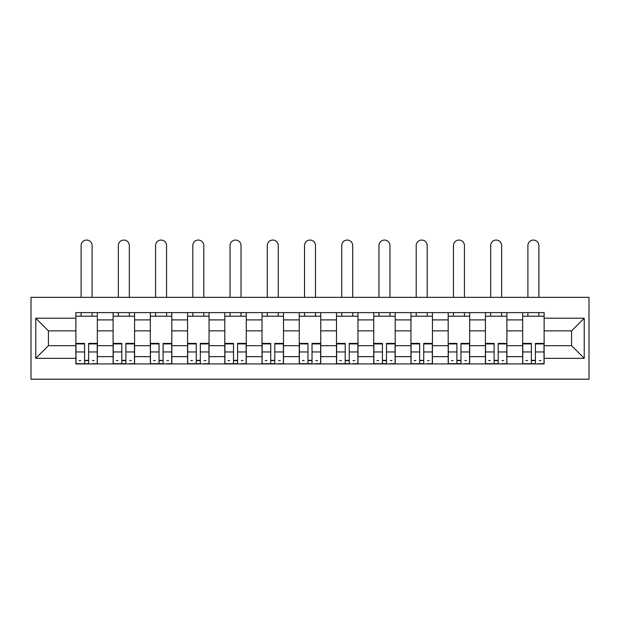 <?xml version="1.0" encoding="UTF-8"?>
<svg xmlns="http://www.w3.org/2000/svg" width="620" height="620" viewBox="0 0 620 620"><rect width="100%" height="100%" fill="white"/><g stroke="black" fill="none" stroke-linecap="round" stroke-linejoin="round"><path stroke-width="0.93" d="M31 379.2L589 379.2L589 297.344L31 297.344L31 379.2M113.103 363.932L113.103 319.897L97.348 319.897L97.348 363.932M97.348 319.897L97.348 312.612M113.103 319.897L113.103 312.612M134.579 312.612L134.579 363.932M150.334 363.932L150.334 312.612M171.81 312.612L171.81 363.932M187.566 363.932L187.566 312.612M209.041 312.612L209.041 363.932M224.797 363.932L224.797 312.612M246.279 312.612L246.279 363.932M262.028 363.932L262.028 312.612M283.51 312.612L283.51 363.932M299.259 363.932L299.259 312.612M320.742 312.612L320.742 363.932M336.49 363.932L336.49 312.612M357.972 312.612L357.972 363.932M373.721 363.932L373.721 312.612M395.204 312.612L395.204 363.932M410.959 363.932L410.959 312.612M432.435 312.612L432.435 363.932M448.19 363.932L448.19 312.612M469.666 312.612L469.666 363.932M485.421 363.932L485.421 312.612M506.896 312.612L506.896 363.932M522.652 363.932L522.652 312.612M522.652 345.673L506.896 345.673M485.421 345.673L469.666 345.673M448.19 345.673L432.435 345.673M410.959 345.673L395.204 345.673M373.721 345.673L357.972 345.673M336.49 345.673L320.742 345.673M299.259 345.673L283.51 345.673M262.028 345.673L246.279 345.673M224.797 345.673L209.041 345.673M187.566 345.673L171.81 345.673M150.334 345.673L134.579 345.673M113.103 345.673L97.348 345.673M522.652 330.871L506.896 330.871M485.421 330.871L469.666 330.871M448.19 330.871L432.435 330.871M410.959 330.871L395.204 330.871M373.721 330.871L357.972 330.871M336.49 330.871L320.742 330.871M299.259 330.871L283.51 330.871M262.028 330.871L246.279 330.871M224.797 330.871L209.041 330.871M187.566 330.871L171.81 330.871M150.334 330.871L134.579 330.871M113.103 330.871L97.348 330.871M48.422 345.673L75.873 345.673L75.873 330.871L48.422 330.871L48.422 345.673L35.774 358.321L35.774 318.223L75.873 318.223L75.873 330.871M544.128 330.871L544.128 345.673L571.578 345.673L571.578 330.871L544.128 330.871L544.128 312.612L75.873 312.612L75.873 318.223M544.128 318.223L584.226 318.223L584.226 358.321L544.128 358.321L544.128 345.673M75.873 345.673L75.873 363.932L544.128 363.932L544.128 358.321M75.873 358.321L35.774 358.321M88.637 360.352L84.584 360.352M75.873 316.192L97.348 316.192M125.868 360.352L121.815 360.352M113.103 316.192L134.579 316.192M163.099 360.352L159.046 360.352M150.334 316.192L171.81 316.192M200.33 360.352L196.276 360.352M187.566 316.192L209.041 316.192M237.569 360.352L233.508 360.352M224.797 316.192L246.279 316.192M274.8 360.352L270.738 360.352M262.028 316.192L283.51 316.192M312.031 360.352L307.969 360.352M299.259 316.192L320.742 316.192M349.262 360.352L345.201 360.352M336.49 316.192L357.972 316.192M386.493 360.352L382.431 360.352M373.721 316.192L395.204 316.192M423.724 360.352L419.67 360.352M410.959 316.192L432.435 316.192M460.954 360.352L456.901 360.352M448.19 316.192L469.666 316.192M498.186 360.352L494.132 360.352M485.421 316.192L506.896 316.192M535.417 360.352L531.363 360.352M522.652 316.192L544.128 316.192M35.774 318.223L48.422 330.871M571.578 345.673L584.226 358.321M571.578 330.871L584.226 318.223M92.101 297.344L92.101 245.551A5.487 5.487 0 0 0 86.606 240.064A5.487 5.487 0 0 0 81.119 245.551L81.119 297.344M84.584 343.906L75.989 343.906L75.989 343.403L84.584 343.403L84.584 363.692L75.989 363.692L80.763 363.692M75.989 343.906L75.989 363.692M88.637 360.584L84.584 360.584M94.124 360.584L92.457 360.584M80.763 360.584L79.089 360.584M92.457 363.692L97.231 363.692L97.231 343.403L88.637 343.403L88.637 363.692L81.119 363.692M97.231 363.692L92.101 363.692M92.101 312.612L92.101 316.192M81.119 312.612L81.119 316.192M129.332 297.344L129.332 245.551A5.487 5.487 0 0 0 123.837 240.064A5.487 5.487 0 0 0 118.35 245.551L118.35 297.344M121.815 343.906L113.22 343.906L113.22 343.403L121.815 343.403L121.815 363.692L113.22 363.692L117.994 363.692M113.22 343.906L113.22 363.692M125.868 360.584L121.815 360.584M131.363 360.584L129.689 360.584M117.994 360.584L116.32 360.584M129.689 363.692L134.463 363.692L134.463 343.403L125.868 343.403L125.868 363.692L118.35 363.692M134.463 363.692L129.332 363.692M129.332 312.612L129.332 316.192M118.35 312.612L118.35 316.192M166.563 297.344L166.563 245.551A5.487 5.487 0 0 0 161.076 240.064A5.487 5.487 0 0 0 155.581 245.551L155.581 297.344M159.046 343.906L150.451 343.906L150.451 343.403L159.046 343.403L159.046 363.692L150.451 363.692L155.225 363.692M150.451 343.906L150.451 363.692M163.099 360.584L159.046 360.584M168.594 360.584L166.919 360.584M155.225 360.584L153.558 360.584M166.919 363.692L171.694 363.692L171.694 343.403L163.099 343.403L163.099 363.692L155.581 363.692M171.694 363.692L166.563 363.692M166.563 312.612L166.563 316.192M155.581 312.612L155.581 316.192M203.794 297.344L203.794 245.551A5.487 5.487 0 0 0 198.307 240.064A5.487 5.487 0 0 0 192.812 245.551L192.812 297.344M196.276 343.906L187.682 343.906L187.682 343.403L196.276 343.403L196.276 363.692L187.682 363.692L192.456 363.692M187.682 343.906L187.682 363.692M200.33 360.584L196.276 360.584M205.825 360.584L204.151 360.584M192.456 360.584L190.79 360.584M204.151 363.692L208.924 363.692L208.924 343.403L200.33 343.403L200.33 363.692L192.812 363.692M208.924 363.692L203.794 363.692M203.794 312.612L203.794 316.192M192.812 312.612L192.812 316.192M241.025 297.344L241.025 245.551A5.487 5.487 0 0 0 235.538 240.064A5.487 5.487 0 0 0 230.043 245.551L230.043 297.344M233.508 343.906L224.913 343.906L224.913 343.403L233.508 343.403L233.508 363.692L224.913 363.692L229.687 363.692M224.913 343.906L224.913 363.692M237.569 360.584L233.508 360.584M243.056 360.584L241.381 360.584M229.687 360.584L228.021 360.584M241.381 363.692L246.156 363.692L246.156 343.403L237.569 343.403L237.569 363.692L230.043 363.692M246.156 363.692L241.025 363.692M241.025 312.612L241.025 316.192M230.043 312.612L230.043 316.192M278.256 297.344L278.256 245.551A5.487 5.487 0 0 0 272.769 240.064A5.487 5.487 0 0 0 267.282 245.551L267.282 297.344M270.738 343.906L262.144 343.906L262.144 343.403L270.738 343.403L270.738 363.692L262.144 363.692L266.918 363.692M262.144 343.906L262.144 363.692M274.8 360.584L270.738 360.584M280.287 360.584L278.613 360.584M266.918 360.584L265.252 360.584M278.613 363.692L283.387 363.692L283.387 343.403L274.8 343.403L274.8 363.692L267.282 363.692M283.387 363.692L278.256 363.692M278.256 312.612L278.256 316.192M267.282 312.612L267.282 316.192M315.487 297.344L315.487 245.551A5.487 5.487 0 0 0 310 240.064A5.487 5.487 0 0 0 304.513 245.551L304.513 297.344M307.969 343.906L299.382 343.906L299.382 343.403L307.969 343.403L307.969 363.692L299.382 363.692L304.156 363.692M299.382 343.906L299.382 363.692M312.031 360.584L307.969 360.584M317.517 360.584L315.844 360.584M304.156 360.584L302.483 360.584M315.844 363.692L320.618 363.692L320.618 343.403L312.031 343.403L312.031 363.692L304.513 363.692M320.618 363.692L315.487 363.692M315.487 312.612L315.487 316.192M304.513 312.612L304.513 316.192M352.718 297.344L352.718 245.551A5.487 5.487 0 0 0 347.231 240.064A5.487 5.487 0 0 0 341.744 245.551L341.744 297.344M345.201 343.906L336.613 343.906L336.613 343.403L345.201 343.403L345.201 363.692L336.613 363.692L341.387 363.692M336.613 343.906L336.613 363.692M349.262 360.584L345.201 360.584M354.749 360.584L353.082 360.584M341.387 360.584L339.714 360.584M353.082 363.692L357.856 363.692L357.856 343.403L349.262 343.403L349.262 363.692L341.744 363.692M357.856 363.692L352.718 363.692M352.718 312.612L352.718 316.192M341.744 312.612L341.744 316.192M389.957 297.344L389.957 245.551A5.487 5.487 0 0 0 384.462 240.064A5.487 5.487 0 0 0 378.975 245.551L378.975 297.344M382.431 343.906L373.844 343.906L373.844 343.403L382.431 343.403L382.431 363.692L373.844 363.692L378.619 363.692M373.844 343.906L373.844 363.692M386.493 360.584L382.431 360.584M391.979 360.584L390.313 360.584M378.619 360.584L376.945 360.584M390.313 363.692L395.087 363.692L395.087 343.403L386.493 343.403L386.493 363.692L378.975 363.692M395.087 363.692L389.957 363.692M389.957 312.612L389.957 316.192M378.975 312.612L378.975 316.192M427.188 297.344L427.188 245.551A5.487 5.487 0 0 0 421.693 240.064A5.487 5.487 0 0 0 416.206 245.551L416.206 297.344M419.67 343.906L411.075 343.906L411.075 343.403L419.67 343.403L419.67 363.692L411.075 363.692L415.85 363.692M411.075 343.906L411.075 363.692M423.724 360.584L419.67 360.584M429.211 360.584L427.544 360.584M415.85 360.584L414.175 360.584M427.544 363.692L432.318 363.692L432.318 343.403L423.724 343.403L423.724 363.692L416.206 363.692M432.318 363.692L427.188 363.692M427.188 312.612L427.188 316.192M416.206 312.612L416.206 316.192M464.419 297.344L464.419 245.551A5.487 5.487 0 0 0 458.924 240.064A5.487 5.487 0 0 0 453.437 245.551L453.437 297.344M456.901 343.906L448.307 343.906L448.307 343.403L456.901 343.403L456.901 363.692L448.307 363.692L453.081 363.692M448.307 343.906L448.307 363.692M460.954 360.584L456.901 360.584M466.442 360.584L464.775 360.584M453.081 360.584L451.407 360.584M464.775 363.692L469.549 363.692L469.549 343.403L460.954 343.403L460.954 363.692L453.437 363.692M469.549 363.692L464.419 363.692M464.419 312.612L464.419 316.192M453.437 312.612L453.437 316.192M501.65 297.344L501.65 245.551A5.487 5.487 0 0 0 496.163 240.064A5.487 5.487 0 0 0 490.668 245.551L490.668 297.344M494.132 343.906L485.538 343.906L485.538 343.403L494.132 343.403L494.132 363.692L485.538 363.692L490.311 363.692M485.538 343.906L485.538 363.692M498.186 360.584L494.132 360.584M503.68 360.584L502.006 360.584M490.311 360.584L488.637 360.584M502.006 363.692L506.78 363.692L506.78 343.403L498.186 343.403L498.186 363.692L490.668 363.692M506.78 363.692L501.65 363.692M501.65 312.612L501.65 316.192M490.668 312.612L490.668 316.192M538.881 297.344L538.881 245.551A5.487 5.487 0 0 0 533.394 240.064A5.487 5.487 0 0 0 527.899 245.551L527.899 297.344M531.363 343.906L522.769 343.906L522.769 343.403L531.363 343.403L531.363 363.692L522.769 363.692L527.543 363.692M522.769 343.906L522.769 363.692M535.417 360.584L531.363 360.584M540.911 360.584L539.237 360.584M527.543 360.584L525.876 360.584M539.237 363.692L544.011 363.692L544.011 343.403L535.417 343.403L535.417 363.692L527.899 363.692M544.011 363.692L538.881 363.692M538.881 312.612L538.881 316.192M527.899 312.612L527.899 316.192M485.421 319.897L469.666 319.897M448.19 319.897L432.435 319.897M410.959 319.897L395.204 319.897M373.721 319.897L357.972 319.897M336.49 319.897L320.742 319.897M299.259 319.897L283.51 319.897M262.028 319.897L246.279 319.897M224.797 319.897L209.041 319.897M187.566 319.897L171.81 319.897M150.334 319.897L134.579 319.897M522.652 319.897L506.896 319.897M485.421 356.647L469.666 356.647M448.19 356.647L432.435 356.647M410.959 356.647L395.204 356.647M373.721 356.647L357.972 356.647M336.49 356.647L320.742 356.647M299.259 356.647L283.51 356.647M262.028 356.647L246.279 356.647M224.797 356.647L209.041 356.647M187.566 356.647L171.81 356.647M150.334 356.647L134.579 356.647M113.103 356.647L97.348 356.647M522.652 356.647L506.896 356.647M84.584 351.966L75.989 351.966M97.231 343.906L88.637 343.906M97.231 351.966L88.637 351.966M121.815 351.966L113.22 351.966M134.463 343.906L125.868 343.906M134.463 351.966L125.868 351.966M159.046 351.966L150.451 351.966M171.694 343.906L163.099 343.906M171.694 351.966L163.099 351.966M196.276 351.966L187.682 351.966M208.924 343.906L200.33 343.906M208.924 351.966L200.33 351.966M233.508 351.966L224.913 351.966M246.156 343.906L237.569 343.906M246.156 351.966L237.569 351.966M270.738 351.966L262.144 351.966M283.387 343.906L274.8 343.906M283.387 351.966L274.8 351.966M307.969 351.966L299.382 351.966M320.618 343.906L312.031 343.906M320.618 351.966L312.031 351.966M345.201 351.966L336.613 351.966M357.856 343.906L349.262 343.906M357.856 351.966L349.262 351.966M382.431 351.966L373.844 351.966M395.087 343.906L386.493 343.906M395.087 351.966L386.493 351.966M419.67 351.966L411.075 351.966M432.318 343.906L423.724 343.906M432.318 351.966L423.724 351.966M456.901 351.966L448.307 351.966M469.549 343.906L460.954 343.906M469.549 351.966L460.954 351.966M494.132 351.966L485.538 351.966M506.78 343.906L498.186 343.906M506.78 351.966L498.186 351.966M531.363 351.966L522.769 351.966M544.011 343.906L535.417 343.906M544.011 351.966L535.417 351.966"/></g></svg>
